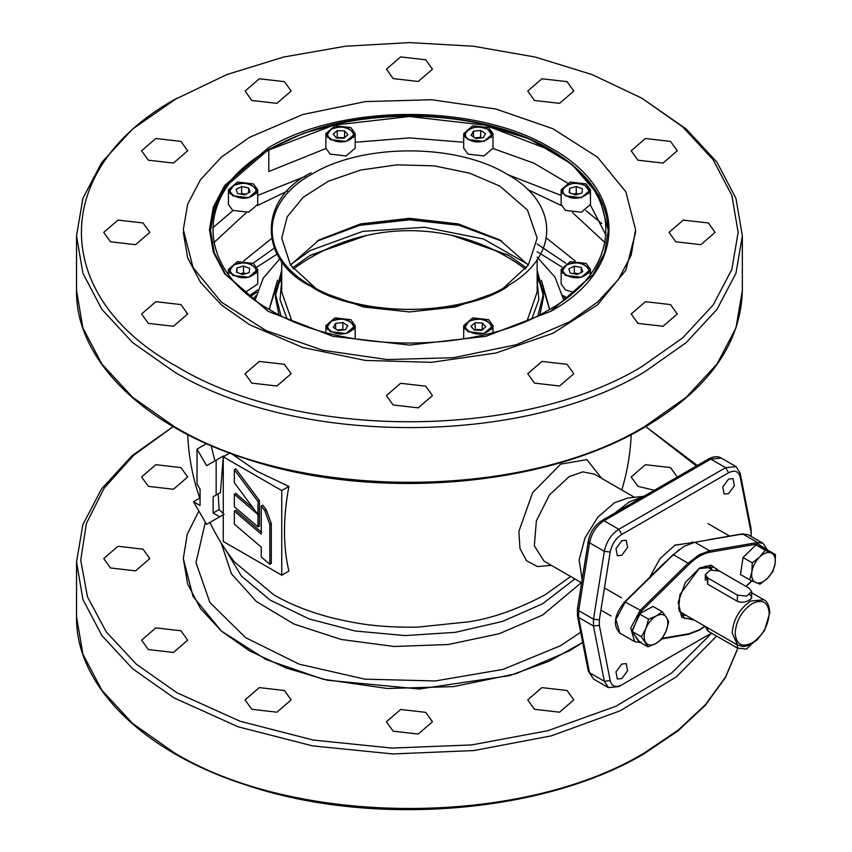 <?xml version="1.0" encoding="UTF-8"?>
<svg xmlns="http://www.w3.org/2000/svg" width="852" height="852" viewBox="0 0 852 852"><rect width="100%" height="100%" fill="white"/><g stroke="black" fill="none" stroke-linecap="round" stroke-linejoin="round"><path stroke-width="1.28" d="M644.836 371.717L686.243 342.589L717.001 309.361L735.947 273.3L742.348 235.802L735.947 198.314L717.001 162.253L686.243 129.025L641.875 98.193L682.761 126.948L713.135 159.761L731.836 195.364L738.151 232.383L731.836 269.413L713.135 305.016L682.761 337.829L641.875 366.584C520.87 440.143 297.998 440.143 176.992 366.584C49.586 296.72 49.586 168.046 176.992 98.182L132.624 129.025L101.867 162.253L82.921 198.314L76.531 235.802L82.921 273.3L101.867 309.361L132.635 342.589L174.032 371.717C296.581 446.203 522.297 446.203 644.836 371.717M174.032 99.897L226.802 74.582L283.641 57.041L345.305 46.242L409.439 42.6L473.574 46.242L535.237 57.052L592.065 74.582L641.875 98.193M561.138 195.406L507.952 174.703L561.138 195.406M305.612 176.236L257.73 195.406L305.612 176.247M233.011 210.55L212.649 227.91L233.022 210.55M601.863 223.65L585.856 210.55L601.863 223.65M675.806 241.787L700.908 244.673L715.126 232.383L708.385 222.979L683.283 220.104L669.065 232.383L675.806 241.787M637.935 323.387L663.037 326.263L677.255 313.983L670.513 304.579L645.411 301.693L631.194 313.983L637.935 323.387M534.481 383.112L559.583 385.999L573.801 373.719L567.049 364.315L541.947 361.429L527.729 373.719L534.481 383.112M393.145 404.977L418.247 407.863L432.465 395.573L425.723 386.18L400.621 383.293L386.403 395.573L393.145 404.977M251.819 383.112L276.921 385.999L291.139 373.719L284.387 364.315L259.296 361.429L245.078 373.719L251.819 383.112M148.355 323.387L173.457 326.263L187.674 313.983L180.933 304.579L155.831 301.693L141.613 313.983L148.355 323.387M110.494 241.787L135.585 244.673L149.803 232.383L143.061 222.979L117.959 220.104L103.742 232.383L110.494 241.787M148.355 160.197L173.457 163.073L187.674 150.793L180.933 141.389L155.831 138.503L141.613 150.793L148.355 160.197M251.819 100.461L276.921 103.348L291.139 91.057L284.387 81.654L259.296 78.778L245.078 91.057L251.819 100.461M393.145 78.597L418.247 81.483L432.465 69.193L425.723 59.789L400.621 56.914L386.403 69.193L393.145 78.597M534.481 100.461L559.583 103.348L573.801 91.057L567.049 81.654L541.947 78.778L527.729 91.057L534.481 100.461M637.935 160.197L663.037 163.073L677.255 150.793L670.513 141.389L645.411 138.503L631.194 150.793L637.935 160.197M635.56 229.646L631.215 255.121L618.35 279.616L597.454 302.183L569.328 321.971L516.035 344.783L453.552 357.691L387.266 359.576L322.897 350.268L265.984 330.565L221.413 302.183L193.042 267.549L183.308 229.646L187.653 204.182L200.518 179.687L221.413 157.119L249.54 137.332L302.843 114.509L365.316 101.601L431.602 99.727L495.97 109.035L552.884 128.727L597.454 157.119L625.826 191.753L635.56 229.646L635.56 232.383L625.826 270.286L597.454 304.92L552.884 333.302L495.97 353.005L431.602 362.313L365.316 360.428L302.843 347.52L249.54 324.697L221.413 304.92L200.518 282.342L187.653 257.858L183.308 232.383M249.54 650.885L221.413 631.098L200.518 608.53L187.653 584.035L183.308 558.571L187.227 534.353L198.867 510.976L187.227 534.353L183.308 558.571L193.042 596.464L221.413 631.098L265.984 659.491L322.897 679.182L387.266 688.491L453.552 686.616L516.035 673.708L569.328 650.885L582.683 642.472L549.061 661.258L509.475 675.657L419.312 689.002L327.488 680.247L285.867 667.904L249.54 650.885M677.255 477.067L670.513 467.578L645.411 464.691L631.194 476.971L637.935 486.375L654.379 490.273M180.933 467.578L155.831 464.691L141.613 476.971L148.355 486.375L173.457 489.261L187.674 476.971L180.933 467.578M143.061 549.167L117.959 546.281L103.742 558.571L110.494 567.975L135.585 570.851L149.803 558.571L143.061 549.167M180.933 630.768L155.831 627.881L141.613 640.172L148.355 649.565L173.457 652.451L187.674 640.172L180.933 630.768M284.387 690.493L259.296 687.617L245.078 699.897L251.819 709.301L276.921 712.187L291.139 699.897L284.387 690.493M425.723 712.357L400.621 709.482L386.403 721.761L393.145 731.165L418.247 734.051L432.465 721.761L425.723 712.357M567.049 690.493L541.947 687.617L527.729 699.897L534.481 709.301L559.583 712.187L573.801 699.897L567.049 690.493M173.137 426.607L132.103 455.671L101.622 488.782L82.857 524.672L76.531 561.99L82.921 599.488L101.867 635.539L132.635 668.777L174.032 697.894L238.177 726.809L312.556 745.873L392.719 753.945L473.882 750.559L551.201 735.894L620.043 710.845L676.307 676.893L716.617 636.082M697.33 465.48L645.741 426.607M645.709 426.618L696.403 466.001M711.665 633.217L671.472 673.165L615.762 706.319L547.836 730.718L471.699 744.925L391.877 748.088L313.099 740.026L240.03 721.218L176.992 692.772L136.49 664.336L106.266 631.928L87.436 596.751L80.727 560.147L86.382 523.479L104.189 488.132L133.487 455.437L173.158 426.618M749.653 579.818L759.973 584.195L767.332 578.423L772.881 571.596L775.086 563.63L775.469 554.62L771.23 552.948A16.72 9.66 -60 0 1 775.086 563.63A16.72 9.66 -60 0 1 767.332 578.423A16.72 9.66 -60 0 1 755.724 582.534A16.72 9.66 -60 0 1 752.295 578.657A16.72 9.66 -60 0 1 751.869 571.852A16.72 9.66 -60 0 1 759.611 557.059L765.16 550.243L771.23 552.948A16.72 9.66 120 0 0 759.611 557.059L752.252 562.842L743.04 557.527L740.452 574.504L749.653 579.818L751.869 571.852L752.252 562.842M775.469 554.62L766.267 549.306L755.948 544.918L743.04 557.527M765.16 550.243L755.948 544.918M655.71 643.611A16.72 9.66 -60 0 1 649.831 645.017A16.72 9.66 -60 0 1 645.614 642.333A16.72 9.66 -60 0 1 645.891 628.52L648.532 619.212L656.274 615.985L662.185 611.704L666.37 617.263A16.72 9.66 -60 0 1 666.094 631.076A16.72 9.66 -60 0 1 655.71 643.611L647.978 646.838L641.428 636.785L645.891 628.52A16.72 9.66 120 0 1 656.274 615.985A16.72 9.66 -60 0 1 666.37 617.263L668.735 621.768L666.094 631.076L661.631 639.33L655.71 643.611M647.978 646.838L638.766 641.524L632.216 631.47L641.428 636.785M648.532 619.212L639.33 613.898L632.216 631.47M662.185 611.704L652.983 606.39L639.33 613.898M331.492 129.248C342.589 122.198 361.77 133.274 349.554 139.675C338.468 146.725 319.287 135.649 331.492 129.248L330.906 129.589M353.463 137.577L354.134 135.149C350.598 127.086 342.909 125.106 331.077 129.206L326.923 135.149L327.594 137.577M347.882 134.722L343.814 138.269L336.455 138.003L333.175 134.201L337.243 130.654L344.602 130.91L347.882 134.722M337.243 130.654L337.243 137.491L344.602 137.747L344.602 130.91M336.647 138.013L337.243 137.491M469.314 321.332C457.098 327.743 476.279 338.819 487.376 331.769C499.581 325.357 480.4 314.292 469.314 321.332M491.284 329.671L491.955 327.232C488.409 319.18 480.72 317.2 468.888 321.3L464.734 327.232L465.405 329.671M475.054 322.748L470.986 326.284L474.276 330.097L481.625 330.363L485.693 326.817L482.413 323.004L482.168 329.83L475.31 329.586L475.054 322.748L482.413 323.004M331.492 321.332C342.589 314.292 361.77 325.357 349.554 331.769C338.468 338.808 319.287 327.743 331.492 321.332M353.463 329.671L354.134 327.232C350.598 319.18 342.909 317.2 331.077 321.3L326.923 327.232L327.594 329.671M335.645 328.925L335.645 323.366L342.866 322.514L342.866 329.351L337.307 330.012M342.866 322.514L347.744 325.709L345.411 329.735L338.191 330.587L333.302 327.392L335.645 323.366M342.866 329.351L343.75 329.937M566.761 265.079C577.858 258.028 597.028 269.094 584.823 275.505C573.726 282.555 554.556 271.479 566.761 265.079M588.732 273.407L589.403 270.968C585.856 262.917 578.167 260.936 566.346 265.036L562.182 270.968L562.852 273.407M570.276 273.109L568.806 268.934L574.323 266.122L581.309 267.475L582.779 271.639L577.262 274.461L570.276 273.109M581.309 267.475L581.309 272.384M578.583 273.78L574.323 272.959L574.323 266.122M573.002 273.63L574.323 272.959M337.541 138.045L343.92 138.173M749.217 588.231L719.599 571.138L710.472 570.084L705.307 574.557L707.756 577.976L737.374 595.069L746.501 596.112L751.666 591.65L749.217 588.231M270.265 310C193.979 268.167 193.979 191.125 270.265 149.302C342.717 105.265 476.161 105.265 548.603 149.302C624.889 191.125 624.889 268.167 548.603 310C476.161 354.038 342.717 354.038 270.265 310M549.338 149.728L485.076 125.148L409.439 116.522L333.803 125.148L269.53 149.728M531.914 318.595L538.847 299.67L537.154 280.351M290.532 265.121L319.127 239.913L360.556 223.927L409.439 218.314L458.312 223.927L499.751 239.913L528.336 265.121M537.154 259.668L537.154 292.044L527.09 320.746M500.486 240.339L458.632 224.406L409.439 218.815L360.247 224.406L318.392 240.339M281.714 280.351L280.031 299.67L286.954 318.595M281.714 261.404L281.714 292.044L291.778 320.746M315.762 288.327L290.532 265.121L281.714 238.198L287.22 216.791L303.237 197.227L328.414 181.199L360.556 170.07L396.915 164.819L434.35 165.874L469.644 173.169L499.751 186.055L527.431 209.975L537.154 238.198L528.336 265.121L503.106 288.327M495.087 292.896L455.33 307.008L409.429 311.938L363.538 307.008L323.781 292.896M312.151 286.315C362.59 317.05 456.267 317.05 506.716 286.315C456.289 317.05 362.601 317.05 312.151 286.315L312.151 286.315C258.838 257.08 258.838 203.223 312.151 173.989C362.792 143.2 456.076 143.2 506.716 173.989C560.041 203.223 560.041 257.08 506.716 286.315C456.076 317.104 362.792 317.104 312.151 286.315L319.127 290.34M311.108 172.881C258.028 198.591 258.028 260.701 311.108 286.421C355.646 317.061 463.222 317.072 507.76 286.421M586.155 263.449L570.18 261.617L561.138 269.434L565.43 275.42L581.405 277.251L590.447 269.434L586.155 263.449M561.138 269.434L561.138 283.961L565.43 289.946L573.598 292.332M488.707 319.713L472.732 317.881L463.69 325.698L467.982 331.684L483.947 333.515L492.999 325.698L488.707 319.713M350.896 319.713L334.921 317.881L325.869 325.698L330.161 331.684L346.136 333.515L355.188 325.698L350.896 319.713M253.438 263.449L237.474 261.617L228.421 269.434L232.713 275.42L248.688 277.251L257.73 269.434L253.438 263.449M245.269 292.332L257.73 283.961L257.73 269.434M253.438 183.883L237.474 182.051L228.421 189.868L232.713 195.853L248.688 197.685L257.73 189.868L253.438 183.883M228.421 189.868L228.421 204.395L232.713 210.38L248.688 212.212L257.73 204.395L257.73 189.868M350.896 127.619L334.921 125.787L325.869 133.604L330.161 139.59L346.136 141.421L355.188 133.604L350.896 127.619M325.869 133.604L325.869 148.131L330.161 154.116L346.136 155.959L355.188 148.131L355.188 133.604M488.707 127.619L472.732 125.787L463.69 133.604L467.982 139.59L483.947 141.421L492.999 133.604L488.707 127.619M463.69 133.604L463.69 148.131L467.982 154.116L483.947 155.959L492.999 148.131L492.999 133.604M586.155 183.883L570.18 182.051L561.138 189.868L565.43 195.853L581.405 197.685L590.447 189.868L586.155 183.883M561.138 189.868L561.138 204.395L565.43 210.38L581.405 212.212L590.447 204.395L590.447 189.868M245.61 273.673L243.534 272.885L240.541 273.737L245.482 273.716M234.044 185.512C245.142 178.462 264.312 189.527 252.107 195.939C241.02 202.989 221.839 191.913 234.044 185.512M256.015 193.841L256.686 191.402C253.14 183.35 245.461 181.37 233.629 185.47L229.465 191.402L230.136 193.841M248.603 187.909L250.062 192.073L244.545 194.895L237.559 193.542L236.089 189.368L241.617 186.556L248.603 187.909L248.603 192.818M245.866 194.213L241.617 193.393L241.617 186.556M240.285 194.064L241.617 193.393M573.407 273.716L578.54 273.801M619.862 633.111L615.889 619.51L625.432 601.672L673.304 554.673L684.071 546.345L694.838 542.245L742.71 533.97L757.513 542.511L709.641 550.786L694.838 542.245M741.719 534.492L742.71 533.97L748.28 534.79L763.083 543.342L757.513 542.511L758.014 543.885L766.896 549.657M639.788 642.11L631.833 631.162L641.226 611.31L689.098 564.312C696.105 557.517 703.124 553.459 710.142 552.171L758.014 543.885M717.256 570.18L713.955 567.112L699.194 568.582L679.907 594.589L678.714 609.201L684.433 618.254L692.932 619.287M681.355 615.517L685.956 615.261M712.091 569.807L710.046 565.824M719.099 570.861L711.122 565.153L699.62 567.975L685.285 582.523L678.16 602.3L681.824 617.37L694.433 620.16M704.849 626.167L699.62 629.681L689.098 633.696L662.292 638.329M625.261 601.597L672.803 554.918M234.343 494.245L257.996 514.576L259.477 513.713L259.477 526.057L257.996 526.909L234.343 506.748L234.343 494.245L235.823 493.393L253.64 508.697M257.996 501.551L259.477 500.699L259.477 513.713L257.996 514.576L257.996 501.551L234.343 469.686L234.343 482.69L257.996 514.576L257.996 526.909M537.154 270.35L543.438 293.759L537.921 315.73M539.955 314.697L543.438 297.178L543.438 293.759M543.406 295.474L537.154 273.769M280.947 315.73L275.43 293.759L281.714 270.35M501.913 241.191L459.239 225.354L409.439 219.816L359.629 225.354L316.955 241.191M281.714 273.769L275.462 295.474M275.43 293.759L275.43 297.178L278.913 314.697M705.307 626.433L707.756 630.97L737.374 648.063L746.501 649.107L751.666 643.931M573.268 194.181L578.188 194.149M525.439 269.051L516.791 262.948A194.725 194.725 0 0 0 293.407 269.019M685.37 614.931L680.95 614.942M709.354 565.76L711.548 569.594M575.334 194.97L569.2 192.616L569.647 188.377L576.25 186.471L582.385 188.825L581.937 193.074L575.334 194.97M576.25 186.471L576.25 193.319L578.327 194.107M569.647 192.786L569.647 188.377M576.25 193.319L573.258 194.171M566.761 195.939C554.556 189.527 573.726 178.462 584.823 185.512C597.028 191.913 577.858 202.989 566.761 195.939M562.852 193.841L562.182 191.402C565.728 183.35 573.417 181.37 585.239 185.47L589.403 191.402L588.732 193.841M240.69 194.149L245.823 194.235M769.196 613.44C768.195 625.964 762.519 635.794 752.178 642.93C741.836 647.744 736.16 644.463 735.148 633.1C736.16 620.586 741.836 610.756 752.178 603.61C762.519 598.807 768.195 602.087 769.196 613.44M749.217 594.483C752.465 596.379 752.465 598.285 749.217 600.191C745.266 602.439 741.325 602.811 737.374 601.32L707.756 584.227L706.606 577.145M214.896 460.889L211.168 445.681M223.256 513.5L219.124 509.592L218.187 493.862L220.434 492.562L223.256 457.151M223.32 456.778L223.448 455.948L216.163 460.155L216.163 495.023L213.149 496.769L213.149 513.042L219.688 516.823L206.599 524.374L193.521 501.711L200.06 505.492L200.06 489.208L197.036 483.979L197.036 449.11L206.599 465.671L216.163 460.155M206.599 524.374L217.335 518.186M219.337 517.026L223.256 514.757M281.735 490.571L281.735 575.196L223.256 541.435L223.256 456.81L281.735 490.571L288.903 486.439L256.835 471.188L231.861 453.892M277.007 254.141L257.091 266.964M570.68 576.516L545.088 594.824C517.771 609.233 492.456 618.211 469.154 621.768L417.192 627.178C376.669 627.53 356.796 623.568 333.238 618.158C310.085 612.237 290.266 604.462 273.78 594.824L234.566 562.064A221.935 221.935 0 0 1 209.869 522.5M561.777 266.964L537.154 251.638M325.89 148.514L268.785 171.529L268.785 149.302L225.716 186.492L214.385 207.994L210.529 230.349L214.289 252.725L225.514 274.238L268.412 311.491M268.785 149.451L303.259 133.391L342.962 122.273M550.456 311.491L593.301 274.312L604.547 252.831L608.339 230.509L599.009 195.747L571.894 164.244L529.539 138.961L475.906 122.273M606.017 235.205L590.404 205.066M567.389 182.935L533.81 163.115L492.988 148.514M463.69 142.241L409.439 137.896L355.188 142.241M550.829 311.278L550.829 311.278C628.329 268.785 628.329 190.518 550.829 148.024C477.226 103.273 341.652 103.273 268.05 148.024L224.704 185.47L213.32 207.132L209.475 229.646L213.32 252.171L224.704 273.822L268.039 311.278L332.908 336.306L409.429 345.092L485.949 336.306L550.829 311.278M643.782 496.386L629.287 501.892L614.803 513.117M643.92 496.311L627.86 498.047L614.484 502.755L597.795 517.207L585.004 537.889L579.147 559.956L582.15 579.541M562.906 295.495L566.846 297.859M219.688 516.823L224.119 514.267M219.124 509.592L213.149 513.042M213.149 496.769L218.187 493.862M216.163 495.023L220.434 492.562M197.036 449.11L206.504 443.647M193.521 501.711L200.06 497.93M262.736 505.098L261.255 505.95L261.255 534.108L234.343 511.168L234.343 524.172L261.255 547.112L261.255 556.995L269.818 564.301L269.818 524.438L271.298 523.586L266.239 509.773L262.736 505.098M266.239 509.773L264.759 510.636L261.255 505.95M261.255 531.989L235.823 510.316L234.343 511.168M264.759 510.636L269.818 524.438M269.818 564.301L271.298 563.438L271.298 523.586M259.477 500.699L235.823 468.834L234.343 469.686M288.903 486.439C283.013 518.048 283.013 546.249 288.903 571.053L281.735 575.196M223.256 456.81L230.423 452.668M621.8 664.038L626.241 663.601L627.615 670.726L621.8 678.565L617.349 679.012L615.985 671.877L621.8 664.038M728.577 479.09L733.029 478.643L734.392 485.778L728.577 493.617L724.125 494.053L722.762 486.929L728.577 479.09M674.741 545.237L694.646 542.277M693.677 542.468L674.965 545.11M649.245 578.05L660.034 558.603L675.189 544.982M751.208 536.483L751.049 532.298L740.175 477.024C738.546 471.156 734.68 469.74 728.567 472.785L621.811 534.428L618.85 529.294C611.214 534.31 606.379 541.659 604.334 551.351L610.202 552.064L599.329 619.894L599.329 625.357L610.202 680.62C611.832 686.499 615.698 687.915 621.811 684.87L711.463 633.111L618.85 686.574L621.811 684.87L618.85 686.574L608.381 687.617L604.334 681.27L593.471 626.007L599.329 625.357M621.811 534.428C615.698 538.432 611.832 544.311 610.202 552.064M740.175 477.024L740.111 472.956L736.075 466.619L725.606 467.663L710.802 459.111L708.715 458.898C713.752 456.299 717.938 456.022 721.271 458.078L710.802 459.111L604.036 520.753L618.85 529.294L725.606 467.663L728.567 472.785M740.111 472.956L750.985 528.229L751.049 532.298M751.283 534.896L750.985 528.229M599.329 619.894L593.471 619.17L593.471 626.007L578.657 617.455L589.531 672.729L593.567 679.065L588.327 671.174L577.454 615.911L578.657 617.455L578.657 610.628L577.432 608.967L588.295 541.148C590.127 532.138 594.675 525.269 601.949 520.54L708.715 458.898M601.949 520.54L604.036 520.753C596.411 525.759 591.576 533.107 589.531 542.799L578.657 610.628L593.471 619.17L604.334 551.351L589.531 542.799L588.295 541.148M621.8 555.27L617.349 555.706L615.985 548.582L621.8 540.732L626.241 540.296L627.615 547.421L621.8 555.27M234.044 265.079C245.142 258.028 264.312 269.094 252.107 275.505C241.02 282.555 221.839 271.479 234.044 265.079M256.015 273.407L256.686 270.968C253.14 262.917 245.461 260.936 233.629 265.036L229.465 270.968L230.136 273.407M243.534 266.048L249.668 268.391L249.221 272.64L242.628 274.536L236.483 272.182L236.931 267.943L243.534 266.048L243.534 272.885M236.931 272.363L236.931 267.943M469.314 139.675C457.098 133.274 476.279 122.198 487.376 129.248C499.581 135.649 480.4 146.725 469.314 139.675M491.284 137.577L491.955 135.149L487.791 129.206C475.959 125.106 468.28 127.086 464.734 135.149L465.405 137.577M483.222 137.651L476.002 138.493L471.124 135.308L473.467 131.272L480.688 130.431L485.565 133.615L483.222 137.651M480.688 130.431L480.688 137.268L481.572 137.843M475.118 137.917L480.688 137.268M473.467 131.272L473.467 136.831M475.331 138.056L480.89 137.917M269.264 309.414L275.824 287.891M276.783 286.208L281.714 279.062M292.481 267.837L310.234 255.291L366.69 235.429M509.368 255.728L461.55 237.783M357.329 237.783L309.5 255.728M549.615 309.414L543.054 287.891M542.085 286.208L537.154 279.062M526.387 267.837L508.633 255.291L452.178 235.429M291.15 264.237L310.245 250.509L362.888 231.371L424.679 227.271L483.478 238.986L527.718 264.237M537.154 274.28L538.006 275.388M541.393 280.287L549.689 309.361M269.179 309.361L277.486 280.287M280.862 275.388L281.714 274.28M537.154 257.134L555.014 277.166L563.811 300.138M255.067 300.138L263.257 278.125L279.839 258.752M742.348 235.802L742.348 290.511L735.947 328.009L717.001 364.06L686.243 397.298L644.836 426.415C522.297 500.912 296.581 500.912 174.032 426.415L132.635 397.298L101.867 364.06L82.921 328.009L76.531 290.511L76.531 235.802M737.811 648.297L725.414 677.202L705.445 704.647L678.362 729.983L644.836 752.604C522.297 827.1 296.581 827.1 174.032 752.604L132.635 723.476L101.867 690.248L82.921 654.198L76.531 616.699L76.531 561.99M737.374 595.069L737.374 601.32M707.756 584.227L707.756 577.976M665.987 561.606L679.63 549.263M641.226 641.971L640.235 642.493L634.665 641.663L630.704 628.062L640.235 610.224L624.942 601.917M673.304 554.673L688.107 563.225L698.874 554.897L709.641 550.786L710.142 552.171M751.688 580.755L745.979 586.357M689.098 564.312L688.107 563.225L640.235 610.224L641.226 611.31M698.874 630.118L699.62 629.681L698.874 630.118M688.107 634.218L689.098 633.696L688.107 634.218M707.756 630.97L707.756 627.849M737.374 644.943L737.374 648.063M737.608 645.081L742.752 646.487L746.576 646.04L751.389 644.091L757.343 639.65L764.51 630.491L769.814 612.588C769.111 605.239 767.098 600.969 763.775 599.755L750.697 601.054C739.451 608.807 733.284 619.489 732.188 633.1L737.608 645.081L679.278 611.406M249.37 295.772L257.613 289.925M604.963 242.628L572.576 212.659M561.266 205.502L527.665 189.538M287.593 190.954L257.602 205.502M246.292 212.659L213.905 242.628M546.345 237.974L575.185 260.978M565.792 263.247L537.154 243.97M634.527 497.323L594.323 474.117L582.789 471.87L569.189 476.598L549.455 494.916L536.366 520.881L534.342 545.759L544.066 561.148L581.618 582.832M551.393 565.377L537.367 566.548L526.398 560.627L519.954 548.379L518.857 531.446L532.606 492.701L560.637 464.148L586.89 459.622L601.64 478.345M221.19 542.958L231.403 573.716L256.377 601.523L294.036 624.069L341.258 639.479L394.135 646.487L448.28 644.517L499.197 633.718L542.681 614.984L581.309 582.651M574.855 578.923L542.681 603.748L502.403 621.449L455.426 632.322L405.126 635.592L355.135 631.002L309.063 618.903L270.233 600.159L241.446 576.122L224.779 548.528M580.67 632.259L560.446 645.752L503 669.406L435.329 680.961L364.837 679.15L299.212 664.177L245.621 637.679L209.911 602.545L195.981 562.608L205.364 522.223M274.152 248.23L253.076 263.247M243.683 260.978L271.277 238.752M610.202 680.62L604.334 681.27L589.531 672.729L588.327 671.174M76.531 290.511C75.508 359.374 143.061 425.893 245.983 458.77C371.44 501.242 543.086 487.759 644.4 427.374C708.225 389.524 740.878 343.899 742.348 290.511M76.531 616.699C75.508 685.551 143.061 752.082 245.983 784.958C371.44 827.43 543.086 813.948 644.4 753.562L678.086 730.824L705.307 705.307L725.403 677.585L737.864 648.329M728.982 535.738L708.001 523.629M611.033 615.932L600.905 610.085M621.502 597.795L604.451 587.955M751.666 591.65L751.666 597.327M705.307 574.557L705.307 580.233M608.339 231.361C607.412 199.208 587.848 171.827 549.646 149.196C489.857 113.604 389.268 105.254 314.654 129.579C248.177 152.114 213.469 186.045 210.529 231.361M590.447 274.259L590.447 269.434M463.69 338.883L463.69 325.698M492.999 332.525L492.999 325.698M325.869 332.525L325.869 325.698M355.188 338.883L355.188 325.698M228.421 274.259L228.421 269.434M692.037 541.893L693.219 542.575M665.497 561.777L624.942 601.597C614.217 614.622 612.524 625.123 619.862 633.121L634.665 641.663L640.661 642.578M751.911 580.851L746.182 586.474M763.083 543.342L767.407 549.955M661.919 638.904L688.533 634.303L699.396 630.161L705.083 626.305M748.28 534.79L742.284 533.885L708.757 539.678M763.775 599.755L751.666 592.758M711.942 569.818L705.445 566.079M187.685 434.605A221.935 221.935 0 0 0 199.751 498.111M565.579 298.818A200.997 200.997 0 0 0 562.938 295.633M250.318 296.528L256.846 292.247M255.93 295.633A200.997 200.997 0 0 0 253.289 298.818M621.779 489.964A221.935 221.935 0 0 0 631.183 434.605M577.454 615.911L577.432 608.967M593.567 679.065L608.381 687.617M721.271 458.078L736.075 466.619"/></g></svg>
